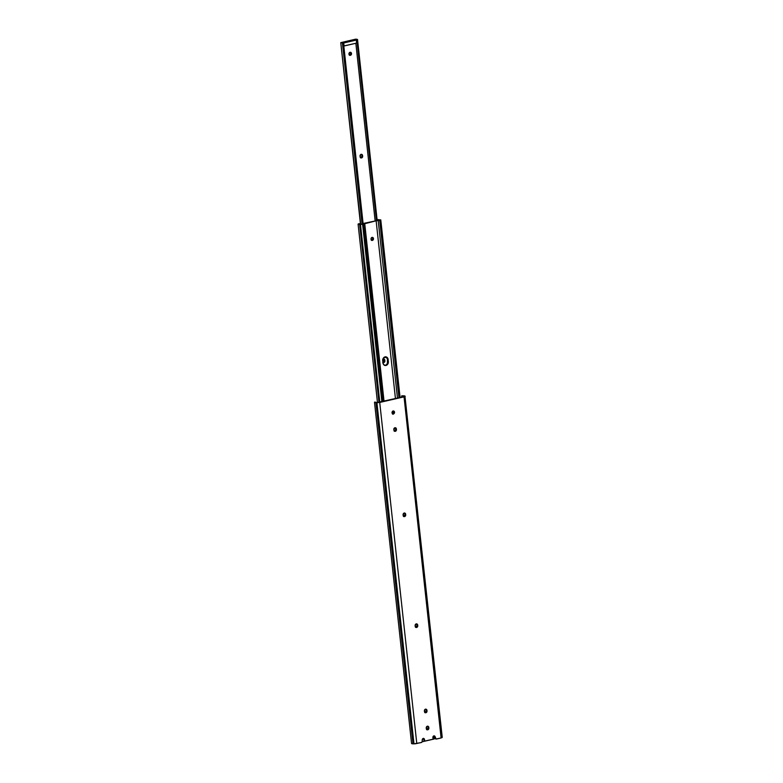 <?xml version="1.0" encoding="UTF-8"?>
<svg xmlns="http://www.w3.org/2000/svg" width="783" height="783" viewBox="0 0 783 783"><rect width="100%" height="100%" fill="white"/><g stroke="black" fill="none" stroke-linecap="round" stroke-linejoin="round"><path stroke-width="1.17" d="M432.891 737.517A1.38 1.145 -79.6 0 1 433.89 735.912L432.93 736.979L433.077 739.191L424.689 741.119L424.357 738.946L423.437 738.34L422.223 739.974A1.38 1.145 -79.6 0 1 424.503 739.446L423.828 739.318L424.004 741.002L424.689 741.119L424.004 741.002L423.828 739.318A1.38 1.145 100.4 0 0 423.73 738.946A1.38 1.145 -79.6 0 1 423.828 739.318L424.503 739.446L424.689 741.119L433.077 739.191L432.891 737.517M426.823 729.687L428.193 727.857L428.878 727.975A1.546 1.282 -79.6 0 1 426.304 728.572L426.246 728.033A1.546 1.282 -79.6 0 1 427.371 726.223L426.246 728.033L427.498 729.815L428.878 727.975L428.507 726.653L427.371 726.223A1.546 1.282 -79.6 0 1 428.82 727.446L427.43 726.193M424.973 712.638L426.344 710.798L427.019 710.925A1.546 1.282 -79.6 0 1 424.455 711.512L424.396 710.974A1.546 1.282 -79.6 0 1 425.512 709.173L424.396 710.974L425.649 712.755L427.019 710.925L426.657 709.594L425.512 709.173A1.546 1.282 -79.6 0 1 426.96 710.387L425.58 709.134M415.704 627.359L417.085 625.519L417.76 625.646A1.546 1.282 -79.6 0 1 415.186 626.234L415.127 625.695A1.546 1.282 -79.6 0 1 416.253 623.894L415.127 625.695L416.38 627.477L417.76 625.646L417.388 624.315L416.253 623.894A1.546 1.282 -79.6 0 1 417.701 625.108L416.311 623.855M403.666 516.496L405.036 514.656L405.711 514.783A1.546 1.282 -79.6 0 1 403.147 515.371L403.088 514.832A1.546 1.282 -79.6 0 1 404.204 513.031L403.088 514.832L404.341 516.614L405.711 514.783L405.349 513.452L404.204 513.031A1.546 1.282 -79.6 0 1 405.653 514.245L404.273 512.992M393.82 429.554A1.546 1.282 -79.6 0 1 394.945 427.753L393.82 429.554L395.072 431.335L396.452 429.505L396.081 428.174L394.945 427.753A1.546 1.282 -79.6 0 1 396.394 428.967L395.004 427.714A1.546 1.282 100.4 0 1 395.718 428.839L396.452 429.505A1.546 1.282 -79.6 0 1 393.878 430.092L393.82 429.554M392.518 413.894L393.448 413.982A1.546 1.282 -79.6 0 1 393.115 410.967L391.989 412.465L393.193 414.011L394.573 412.484L394.26 411.388L393.115 410.967A1.546 1.282 -79.6 0 1 393.448 413.982L392.772 413.864A1.546 1.282 100.4 0 0 393.213 410.948M374.509 402.364A3.269 0.617 173.8 0 1 374.832 402.051L374.822 402.579L376.926 402.736L375.948 402.716L413.003 743.83L375.948 402.716A3.269 0.617 173.8 0 1 374.509 402.364L411.564 743.478A3.269 0.617 -6.2 0 0 413.003 743.83L413.982 743.85L376.926 402.736L404.048 396.854L379.726 402.442L416.791 743.556L379.726 402.442L376.926 402.736L413.982 743.85L421.323 742.519A1.38 1.145 -79.6 0 0 422.321 740.914L422.223 739.974L422.213 741.697L421.323 742.519L415.019 743.821L411.574 743.41M442.248 737.429L441.103 737.968L442.248 737.429L404.928 396.051A3.269 0.617 173.8 0 0 401.601 395.904L401.728 397.108L401.601 395.904L401.757 397.098L401.65 396.129L403.715 396.227L403.372 396.727L377.612 402.472L403.656 396.658L401.601 395.904L405.183 396.315L404.048 396.854L441.103 737.968L436.121 739.015L434.908 736.294L433.89 735.912A1.38 1.145 -79.6 0 1 435.182 736.989L434.291 736.255A1.38 1.145 100.4 0 0 433.939 735.903M435.671 738.917L434.751 738.3L434.506 736.872A1.38 1.145 100.4 0 0 434.291 736.255L433.929 739.044L422.703 741.648L433.782 739.103A0.959 0.803 -79.6 0 0 434.477 737.977L433.811 735.844M392.674 413.884A1.546 1.282 100.4 0 0 392.772 413.864L393.859 412.661L393.183 410.928M394.397 431.218L395.777 429.378L396.452 429.505L395.777 429.378A1.546 1.282 100.4 0 1 394.563 431.208M403.822 516.486A1.546 1.282 100.4 0 0 405.036 514.656L405.653 514.245L405.036 514.656L404.977 514.118A1.546 1.282 100.4 0 0 404.302 513.012M415.871 627.34A1.546 1.282 100.4 0 0 417.085 625.519L417.701 625.108L417.085 625.519L417.026 624.981A1.546 1.282 100.4 0 0 416.341 623.875M425.13 712.618A1.546 1.282 100.4 0 0 426.344 710.798L426.96 710.387L426.344 710.798L426.285 710.259A1.546 1.282 100.4 0 0 425.609 709.153M426.98 729.678A1.546 1.282 100.4 0 0 428.193 727.857L428.878 727.975L428.135 727.319A1.546 1.282 100.4 0 0 427.459 726.213M405.193 396.325L404.048 396.854L441.103 737.968L436.571 739.015A1.38 1.145 -79.6 0 1 435.279 737.929L434.604 737.811L434.506 736.872L435.182 736.989L435.279 737.929L434.604 737.811A1.38 1.145 100.4 0 0 435.495 738.898L436.18 739.025M375.977 402.374L374.832 402.051L375.977 402.374M376.633 402.442L377.612 402.472L376.633 402.442M423.73 738.946A1.38 1.145 100.4 0 0 423.26 738.359L423.73 738.946M372.082 237.386A1.546 1.282 -79.6 0 1 372.414 240.401L371.729 240.283A1.546 1.282 100.4 0 0 372.179 237.366L372.865 238.776L371.729 240.283L372.414 240.401L370.966 239.187L371.602 237.611L373.041 237.611L373.501 239.197L372.414 240.401A1.546 1.282 -79.6 0 1 372.082 237.386M384.727 365.367A3.269 2.711 100.4 0 0 385.314 365.309L385.99 365.436A3.269 2.711 -79.6 0 1 385.06 365.455A3.269 2.711 -79.6 0 1 382.936 362.872L382.965 358.839L385.07 356.901L387.477 357.802L388.358 361.619L387.438 364.545L384.933 365.426L383.279 364.036L382.701 360.718A3.269 2.711 -79.6 0 1 385.999 356.882A3.269 2.711 -79.6 0 1 388.123 359.475L385.451 356.784M363.987 223.302L379.677 220.072L363.987 223.302M393.125 413.718A3.269 2.711 100.4 0 0 393.213 412.396L393.056 410.977L393.213 412.396L393.878 412.514L393.213 412.396L392.949 414.276M384.776 365.367L386.332 364.829L387.419 363.371L387.448 359.348A3.269 2.711 100.4 0 0 385.657 356.842M360.131 224.144A3.435 0.646 173.8 0 1 361.638 224.222L360.131 224.144M379.119 219.808L379.119 219.788A3.435 0.646 173.8 0 1 379.119 219.778L377.259 219.739L379.119 219.769A3.435 0.646 173.8 0 0 379.677 220.072L379.119 219.778M377.337 220.424L377.259 219.739L377.337 220.424M377.073 219.524L380.792 219.935L380.078 220.258L399.35 397.656L379.706 220.346L380.783 219.906L400.074 397.49M398.968 397.744L379.706 220.346A2.613 0.489 173.8 0 1 378.199 220.591L397.48 398.087L378.199 220.591L376.134 220.796L379.706 220.346L398.968 397.744M395.444 398.557L376.134 220.796L364.712 223.419L384.022 401.18L364.712 223.419L363.948 223.86L383.239 401.356L363.948 223.86A2.613 0.489 173.8 0 1 362.969 224.192L382.241 401.591L362.969 224.192L381.859 401.679L362.588 224.281L360.493 224.437L379.794 402.149L360.493 224.437L359.642 224.408L362.333 224.339L376.134 220.796L395.444 398.557M393.79 411.643L393.888 412.494L393.79 411.643M378.972 402.335L359.642 224.408L358.095 224.134L358.878 223.684L359.73 223.762L358.095 224.085L359.642 224.408L378.972 402.335M376.78 219.573L380.783 219.906M385.99 365.436L385.314 365.309A3.269 2.711 100.4 0 0 387.683 361.501L388.358 361.619A3.269 2.711 -79.6 0 1 385.99 365.436M388.358 361.619L387.683 361.501L387.448 359.348L388.123 359.475L388.358 361.619M382.701 359.456L384.13 359.123L384.835 360.249L384.453 362.177L383.034 362.5A1.546 1.282 100.4 0 0 383.171 362.48L383.768 362.588A1.546 1.282 -79.6 0 1 382.887 362.412M361.051 154.261L362.656 156.12A1.546 1.282 -79.6 0 1 360.092 156.708L360.669 154.594L362.294 154.789L362.402 157.275L360.797 157.833A1.546 1.282 100.4 0 0 360.934 157.814L360.679 157.843M349.658 55.231A1.546 1.282 100.4 0 0 349.786 55.211L350.392 55.319A1.546 1.282 -79.6 0 1 350.06 52.295L351.019 52.53L351.518 53.812L350.138 55.348L348.934 53.802L350.06 52.295A1.546 1.282 -79.6 0 1 350.392 55.319L349.786 55.211A1.546 1.282 100.4 0 0 350.197 52.275L350.872 54.007L349.531 55.241M355.433 39.463L342.23 42.497A4.815 0.9 173.8 0 1 343.463 42.752L363.116 223.664L343.463 42.752L342.416 42.928L362.098 224.114L342.416 42.928L340.987 42.703A3.709 0.695 173.8 0 1 342.416 42.928L355.433 39.463A4.815 0.9 173.8 0 0 356.803 39.688L357.518 39.453A3.709 0.695 173.8 0 1 356.275 39.189L357.518 39.453L377.171 220.434L357.518 39.453L355.433 39.463M375.126 220.747L355.844 43.28L375.126 220.747M360.797 157.833L360.033 156.169A1.546 1.282 -79.6 0 1 362.598 155.582L362 155.474A1.546 1.282 100.4 0 0 361.286 154.339M343.14 42.634L356.275 40.08L343.14 42.634M360.689 224.144L340.752 42.644L355.472 39.209L340.771 42.664L360.689 224.144M383.288 358.927L384.296 360.973L382.916 362.509M362.059 156.003L360.934 157.814A1.546 1.282 100.4 0 0 362.059 156.003L362.598 155.582L362.059 156.003M355.472 39.209L356.275 39.189L355.472 39.209M376.447 220.503L356.803 39.688L376.447 220.503M382.799 359.348A1.546 1.282 -79.6 0 1 384.835 360.249L384.228 360.141A1.546 1.282 100.4 0 0 383.513 359.006M383.768 362.588L383.171 362.48A1.546 1.282 100.4 0 0 384.287 360.679L384.893 360.787A1.546 1.282 -79.6 0 1 383.768 362.588M384.893 360.787L384.228 360.141L384.893 360.787M343.815 45.952L356.608 43.104L356.275 40.08L343.483 42.928L343.815 45.952M344.05 45.991L356.608 43.104L356.275 40.08L343.717 42.967L344.05 45.991M383.582 357.841L386.322 357.205L383.582 357.841M392.332 413.874L393.007 414.001M394.886 431.325L394.211 431.198M404.155 516.604L403.47 516.477M416.194 627.457L415.519 627.34M425.463 712.736L424.778 712.618M427.312 729.795L426.637 729.668M385.06 365.455L384.384 365.328M377.465 402.462L358.095 224.134M385.999 356.882L385.324 356.754M371.964 240.41L371.289 240.293M383.327 362.607L382.73 362.49M361.09 157.931L360.493 157.823M360.474 224.134L340.752 42.644M349.952 55.329L349.345 55.221"/></g></svg>
